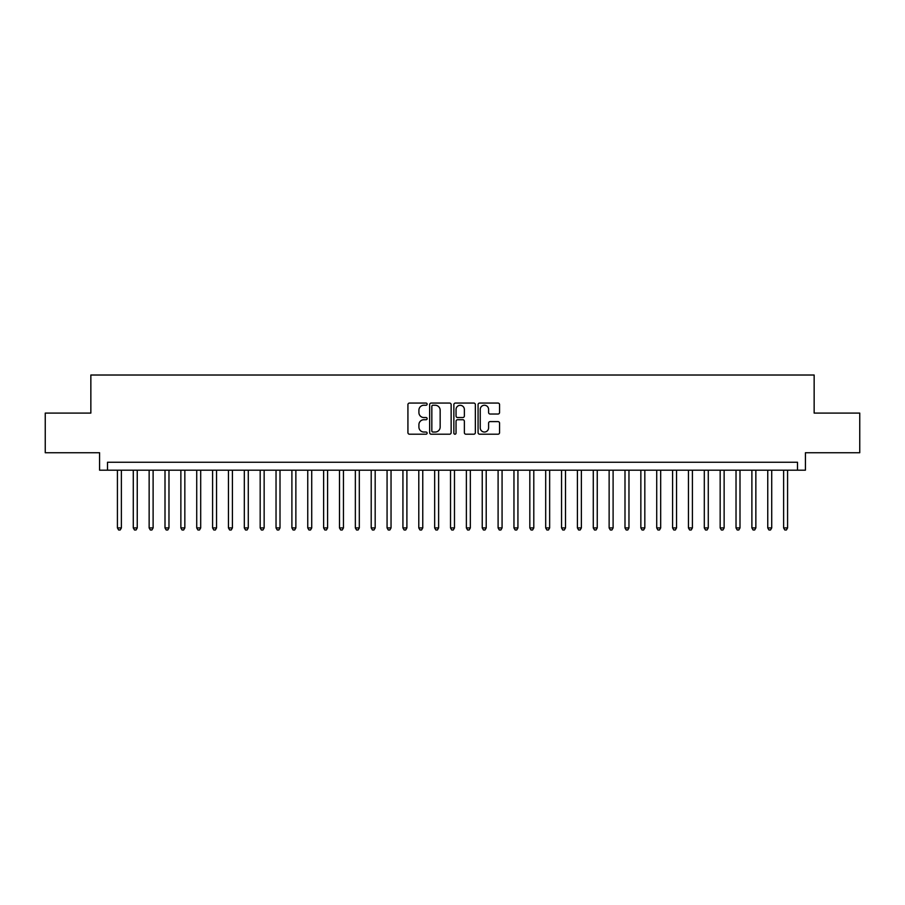 <?xml version="1.0" encoding="UTF-8"?>
<svg xmlns="http://www.w3.org/2000/svg" width="905" height="905" viewBox="0 0 905 905"><rect width="100%" height="100%" fill="white"/><g stroke="black" fill="none" stroke-linecap="round" stroke-linejoin="round"><path stroke-width="1.36" d="M427.126 404.15A1.086 1.086 0 0 0 426.029 403.064L409.49 403.064A1.561 1.561 0 0 0 407.929 404.626L407.929 432.647A1.561 1.561 0 0 0 409.49 434.208L426.029 434.208A1.086 1.086 0 0 0 427.126 433.11A1.086 1.086 0 0 0 426.029 432.024L423.891 432.024A4.978 4.978 0 0 1 418.913 427.047L418.913 424.705A4.978 4.978 0 0 1 423.891 419.728L426.029 419.728A1.086 1.086 0 0 0 427.126 418.63A1.086 1.086 0 0 0 426.029 417.544L423.891 417.544A4.978 4.978 0 0 1 418.913 412.567L418.913 410.225A4.978 4.978 0 0 1 423.891 405.248L426.029 405.248A1.086 1.086 0 0 0 427.126 404.15M497.999 414.038A1.561 1.561 0 0 0 499.56 412.488L499.56 404.626A1.561 1.561 0 0 0 497.999 403.064L479.627 403.064A1.561 1.561 0 0 0 478.078 404.626L478.078 432.647A1.561 1.561 0 0 0 479.627 434.208L497.999 434.208A1.561 1.561 0 0 0 499.56 432.647L499.56 423.155A1.561 1.561 0 0 0 497.999 421.594L490.137 421.594A1.561 1.561 0 0 0 488.587 423.155L488.587 427.861A4.163 4.163 0 0 1 484.413 432.024A4.163 4.163 0 0 1 480.25 427.861L480.25 409.411A4.163 4.163 0 0 1 484.413 405.248A4.163 4.163 0 0 1 488.587 409.411L488.587 412.488A1.561 1.561 0 0 0 490.137 414.038L497.999 414.038M797.497 470.181L805.427 470.181L805.427 452.738L859.75 452.738L859.75 413.087L814.149 413.087L814.149 375.021L90.851 375.021L90.851 413.087L45.25 413.087L45.25 452.738L99.573 452.738L99.573 470.181L797.497 470.181L797.497 462.251L107.503 462.251L107.503 470.181M451.143 404.626A1.561 1.561 0 0 0 449.581 403.064L431.21 403.064A1.561 1.561 0 0 0 429.649 404.626L429.649 432.647A1.561 1.561 0 0 0 431.21 434.208L449.581 434.208A1.561 1.561 0 0 0 451.143 432.647L451.143 404.626M455.419 403.064L473.79 403.064A1.561 1.561 0 0 1 475.351 404.626L475.351 432.647A1.561 1.561 0 0 1 473.79 434.208L465.928 434.208A1.561 1.561 0 0 1 464.367 432.647L464.367 421.278A1.561 1.561 0 0 0 462.817 419.728L457.602 419.728A1.561 1.561 0 0 0 456.041 421.278L456.041 433.11A1.086 1.086 0 0 1 454.955 434.208A1.086 1.086 0 0 1 453.858 433.11L453.858 404.626A1.561 1.561 0 0 1 455.419 403.064M432.918 405.248A1.086 1.086 0 0 0 431.832 406.334L431.832 430.938A1.086 1.086 0 0 0 432.918 432.024L435.181 432.024A4.978 4.978 0 0 0 440.158 427.047L440.158 410.225A4.978 4.978 0 0 0 435.181 405.248L432.918 405.248M464.367 409.49A4.163 4.163 0 0 0 460.204 405.327A4.163 4.163 0 0 0 456.041 409.49L456.041 415.983A1.561 1.561 0 0 0 457.602 417.544L462.817 417.544A1.561 1.561 0 0 0 464.367 415.983L464.367 409.49M117.424 470.181L117.424 527.92L121.383 527.92L121.383 470.181M121.383 527.92L120.195 529.979L118.612 529.979L117.424 527.92M133.284 470.181L133.284 527.92L137.243 527.92L137.243 470.181M137.243 527.92L136.055 529.979L134.472 529.979L133.284 527.92M149.144 470.181L149.144 527.92L153.115 527.92L153.115 470.181M153.115 527.92L151.916 529.979L150.332 529.979L149.144 527.92M165.004 470.181L165.004 527.92L168.975 527.92L168.975 470.181M168.975 527.92L167.787 529.979L166.192 529.979L165.004 527.92M180.864 470.181L180.864 527.92L184.835 527.92L184.835 470.181M184.835 527.92L183.647 529.979L182.052 529.979L180.864 527.92M196.724 470.181L196.724 527.92L200.695 527.92L200.695 470.181M200.695 527.92L199.507 529.979L197.924 529.979L196.724 527.92M212.596 470.181L212.596 527.92L216.555 527.92L216.555 470.181M216.555 527.92L215.367 529.979L213.784 529.979L212.596 527.92M228.456 470.181L228.456 527.92L232.415 527.92L232.415 470.181M232.415 527.92L231.228 529.979L229.644 529.979L228.456 527.92M244.316 470.181L244.316 527.92L248.275 527.92L248.275 470.181M248.275 527.92L247.088 529.979L245.504 529.979L244.316 527.92M260.176 470.181L260.176 527.92L264.147 527.92L264.147 470.181M264.147 527.92L262.948 529.979L261.364 529.979L260.176 527.92M276.036 470.181L276.036 527.92L280.007 527.92L280.007 470.181M280.007 527.92L278.819 529.979L277.224 529.979L276.036 527.92M291.896 470.181L291.896 527.92L295.867 527.92L295.867 470.181M295.867 527.92L294.679 529.979L293.084 529.979L291.896 527.92M307.757 470.181L307.757 527.92L311.727 527.92L311.727 470.181M311.727 527.92L310.539 529.979L308.956 529.979L307.757 527.92M323.628 470.181L323.628 527.92L327.587 527.92L327.587 470.181M327.587 527.92L326.4 529.979L324.816 529.979L323.628 527.92M339.488 470.181L339.488 527.92L343.448 527.92L343.448 470.181M343.448 527.92L342.26 529.979L340.676 529.979L339.488 527.92M355.348 470.181L355.348 527.92L359.308 527.92L359.308 470.181M359.308 527.92L358.12 529.979L356.536 529.979L355.348 527.92M371.208 470.181L371.208 527.92L375.179 527.92L375.179 470.181M375.179 527.92L373.98 529.979L372.396 529.979L371.208 527.92M387.069 470.181L387.069 527.92L391.039 527.92L391.039 470.181M391.039 527.92L389.851 529.979L388.256 529.979L387.069 527.92M402.929 470.181L402.929 527.92L406.899 527.92L406.899 470.181M406.899 527.92L405.712 529.979L404.116 529.979L402.929 527.92M418.789 470.181L418.789 527.92L422.759 527.92L422.759 470.181M422.759 527.92L421.572 529.979L419.988 529.979L418.789 527.92M434.66 470.181L434.66 527.92L438.62 527.92L438.62 470.181M438.62 527.92L437.432 529.979L435.848 529.979L434.66 527.92M450.52 470.181L450.52 527.92L454.48 527.92L454.48 470.181M454.48 527.92L453.292 529.979L451.708 529.979L450.52 527.92M466.38 470.181L466.38 527.92L470.34 527.92L470.34 470.181M470.34 527.92L469.152 529.979L467.568 529.979L466.38 527.92M482.241 470.181L482.241 527.92L486.211 527.92L486.211 470.181M486.211 527.92L485.012 529.979L483.428 529.979L482.241 527.92M498.101 470.181L498.101 527.92L502.071 527.92L502.071 470.181M502.071 527.92L500.884 529.979L499.289 529.979L498.101 527.92M513.961 470.181L513.961 527.92L517.932 527.92L517.932 470.181M517.932 527.92L516.744 529.979L515.149 529.979L513.961 527.92M529.821 470.181L529.821 527.92L533.792 527.92L533.792 470.181M533.792 527.92L532.604 529.979L531.02 529.979L529.821 527.92M545.692 470.181L545.692 527.92L549.652 527.92L549.652 470.181M549.652 527.92L548.464 529.979L546.88 529.979L545.692 527.92M561.553 470.181L561.553 527.92L565.512 527.92L565.512 470.181M565.512 527.92L564.324 529.979L562.74 529.979L561.553 527.92M577.413 470.181L577.413 527.92L581.372 527.92L581.372 470.181M581.372 527.92L580.184 529.979L578.6 529.979L577.413 527.92M593.273 470.181L593.273 527.92L597.243 527.92L597.243 470.181M597.243 527.92L596.044 529.979L594.461 529.979L593.273 527.92M609.133 470.181L609.133 527.92L613.104 527.92L613.104 470.181M613.104 527.92L611.916 529.979L610.321 529.979L609.133 527.92M624.993 470.181L624.993 527.92L628.964 527.92L628.964 470.181M628.964 527.92L627.776 529.979L626.181 529.979L624.993 527.92M640.853 470.181L640.853 527.92L644.824 527.92L644.824 470.181M644.824 527.92L643.636 529.979L642.052 529.979L640.853 527.92M656.725 470.181L656.725 527.92L660.684 527.92L660.684 470.181M660.684 527.92L659.496 529.979L657.912 529.979L656.725 527.92M672.585 470.181L672.585 527.92L676.544 527.92L676.544 470.181M676.544 527.92L675.356 529.979L673.773 529.979L672.585 527.92M688.445 470.181L688.445 527.92L692.404 527.92L692.404 470.181M692.404 527.92L691.216 529.979L689.633 529.979L688.445 527.92M704.305 470.181L704.305 527.92L708.276 527.92L708.276 470.181M708.276 527.92L707.077 529.979L705.493 529.979L704.305 527.92M720.165 470.181L720.165 527.92L724.136 527.92L724.136 470.181M724.136 527.92L722.948 529.979L721.353 529.979L720.165 527.92M736.025 470.181L736.025 527.92L739.996 527.92L739.996 470.181M739.996 527.92L738.808 529.979L737.213 529.979L736.025 527.92M751.885 470.181L751.885 527.92L755.856 527.92L755.856 470.181M755.856 527.92L754.668 529.979L753.084 529.979L751.885 527.92M767.757 470.181L767.757 527.92L771.716 527.92L771.716 470.181M771.716 527.92L770.528 529.979L768.945 529.979L767.757 527.92M783.617 470.181L783.617 527.92L787.576 527.92L787.576 470.181M787.576 527.92L786.388 529.979L784.805 529.979L783.617 527.92"/></g></svg>
